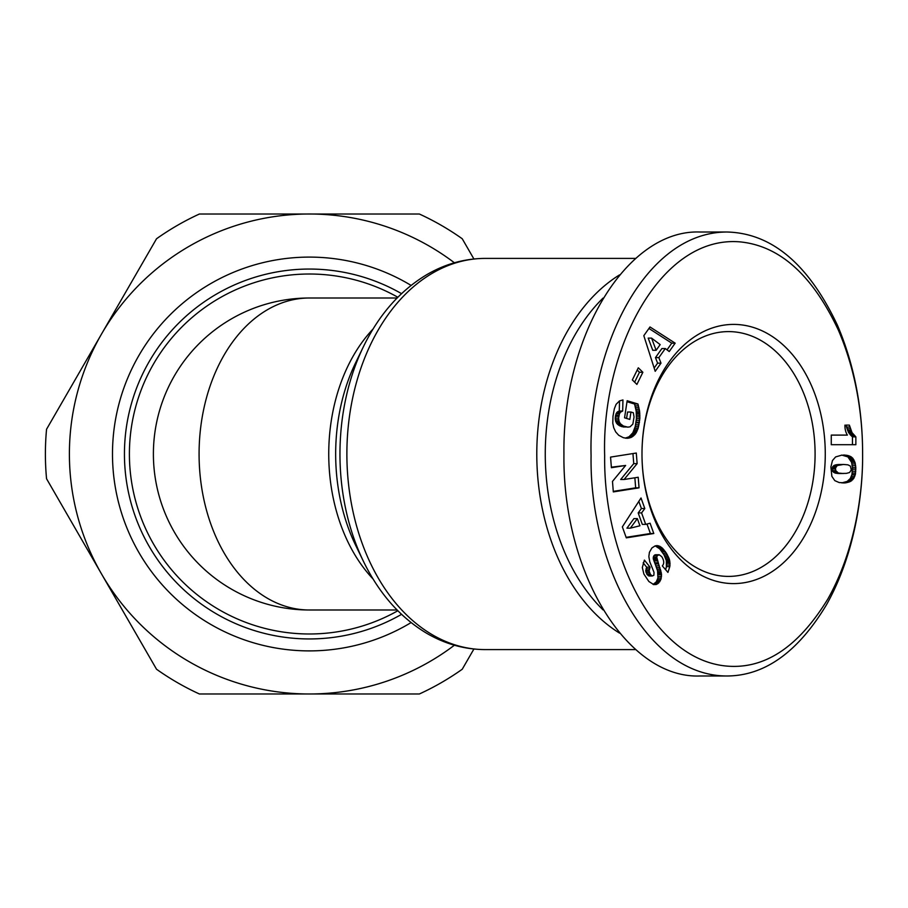<?xml version="1.0" encoding="UTF-8"?>
<svg xmlns="http://www.w3.org/2000/svg" width="908" height="908" viewBox="0 0 908 908"><rect width="100%" height="100%" fill="white"/><g stroke="black" fill="none" stroke-linecap="round" stroke-linejoin="round"><path stroke-width="1.36" d="M309.39 609.994A155.994 155.994 0 0 1 153.395 454A155.994 155.994 0 0 1 309.39 298.006A155.994 110.299 90 0 0 199.079 454A155.994 110.299 90 0 0 309.39 609.994L397.091 609.994M397.84 297.245A179.988 179.988 0 0 0 129.401 454A179.988 179.988 0 0 0 397.84 610.755M619.46 274.931A195.595 138.3 90 0 0 536.787 454A195.595 138.3 90 0 0 619.46 633.069M815.089 454A122.398 86.544 -90 0 1 728.534 576.398A122.398 86.544 -90 0 1 641.99 454.011A122.398 86.544 -90 0 1 728.534 331.602A122.398 86.544 -90 0 1 815.089 454M641.99 454A129.594 91.64 -90 0 1 641.99 453.989A129.594 91.64 -90 0 1 733.63 324.406A129.594 91.64 -90 0 1 825.27 454A129.594 91.64 -90 0 1 733.63 583.594A129.594 91.64 -90 0 1 641.99 454.011A129.594 91.64 -90 0 1 641.99 454M726.843 232.005L699.693 232.005C627.122 229.52 562.415 335.336 563.936 454C562.415 572.664 627.122 678.48 699.693 675.995L726.843 675.995C764.706 675.858 797.894 652.16 826.405 604.91C857.095 550.418 863.031 486.813 862.6 454C862.702 424.717 858.991 375.583 837.414 325.2C808.563 264.126 771.709 233.061 726.843 232.005C644.192 232.198 588.168 350.034 591.085 455.725C589.224 560.338 645.157 675.87 726.843 675.995M603.06 609.915A189.59 134.066 -90 0 1 545.265 454A189.59 134.066 -90 0 1 603.06 298.085M454.397 262.775A239.984 239.984 0 0 0 101.548 334.008L46.558 429.246A263.99 263.99 0 0 0 46.558 478.754L101.548 573.992A239.984 239.984 0 0 0 309.39 693.984L199.408 693.984A263.99 263.99 0 0 1 156.539 669.241L101.548 573.992A239.984 239.984 0 0 1 101.548 334.008L156.539 238.759A263.99 263.99 0 0 1 199.408 214.016L419.36 214.016A263.99 263.99 0 0 1 462.24 238.759L473.908 258.984M454.397 645.225A239.984 239.984 0 0 1 309.39 693.984L419.36 693.984A263.99 263.99 0 0 0 462.24 669.241L473.908 649.016M831.263 444.704L852.464 444.704L852.464 436.85L848.628 432.639L845.972 425.114L849.366 425.114L852.022 432.639L855.858 436.85L855.858 444.704L831.263 444.704L831.263 435.102L847.38 435.102A14.108 9.977 -90 0 1 844.939 425.114M843.986 435.102L831.263 435.102M855.858 436.85L852.464 436.85M854.814 436.056L851.42 436.056M853.804 435.08L850.41 435.08M852.862 433.945L849.468 433.945M852.022 432.639L848.628 432.639M851.511 431.686L848.117 431.686M850.921 430.347L847.527 430.347M850.365 428.78L846.971 428.78M849.854 427.044L846.46 427.044M843.453 455.044L847.902 455.498L851.273 456.872L854.995 462.354L855.824 467.609L855.347 474.532L853.679 478.527L850.58 481.41L847.187 481.41L850.285 478.527L851.954 474.532L852.43 467.609L851.602 462.354L847.879 456.872L841.818 455.101M851.659 480.729L848.265 480.729M852.737 479.73L849.343 479.73M853.679 478.527L850.285 478.527M854.008 478.017L850.614 478.017M854.7 476.598L851.307 476.598M855.257 474.907L851.863 474.907M855.347 474.532L851.954 474.532M855.62 473L852.226 473M855.801 471.229L852.408 471.229M855.858 469.232L852.464 469.232M855.824 467.609L852.43 467.609M855.654 465.702L852.26 465.702M855.393 463.943L851.999 463.943M854.995 462.354L851.602 462.354M854.473 460.935L851.08 460.935M853.849 459.664L850.455 459.664M853.089 458.551L849.695 458.551M852.907 458.313L849.513 458.313M852.135 457.553L848.742 457.553M851.273 456.872L847.879 456.872M850.263 456.315L846.869 456.315M849.15 455.85L845.757 455.85M847.902 455.498L844.508 455.498M846.54 455.249L843.146 455.249M845.064 455.09L843.305 455.044M850.58 481.41L845.507 482.874L839.151 482.545L834.804 480.638L831.864 476.348L830.899 466.962L832.454 460.549L835.632 456.917L841.966 455.09M844.236 482.965L843.532 482.965M841.761 482.897L847.187 481.41M845.507 482.874L842.113 482.874M846.755 482.659L843.362 482.659M847.97 482.386L844.576 482.386M849.162 482.012L845.768 482.012M849.332 481.966L845.938 481.966M832.318 470.605L832.125 468.006L833.828 465.566L836.881 464.635L843.43 464.453L837.221 465.566L835.519 468.006L835.712 470.605L832.318 470.605L832.761 471.468L835.031 473.045L838.459 473.511L846.46 473.374L849.548 472.512L851.284 469.958L850.41 466.099L847.913 464.839L843.43 464.453M835.428 468.959L832.034 468.959M835.519 468.006L832.125 468.006M836.075 466.655L832.681 466.655M837.119 465.634L833.726 465.634M837.221 465.566L833.828 465.566M838.016 465.168L834.622 465.168M839.026 464.839L835.632 464.839M840.275 464.635L836.881 464.635M841.739 464.499L838.345 464.499M835.712 470.605L838.425 473.045L843.248 473.533M841.852 473.511L838.459 473.511M840.479 473.42L837.085 473.42M839.321 473.25L835.928 473.25M838.425 473.045L835.031 473.045M838.322 473L834.929 473M837.04 472.376L833.646 472.376M836.155 471.468L832.761 471.468M641.581 512.918L645.702 524.381L650.083 523.212L653.794 533.518L626.304 537.854L622.343 526.856L641.014 497.981L644.805 508.537L641.581 512.918L638.188 512.918L641.411 508.537L638.823 501.364M644.805 508.537L641.411 508.537M626.111 537.343L650.4 533.518L646.984 524.029M653.794 533.518L650.4 533.518M645.702 524.381L642.308 524.381L638.188 512.918M626.94 528.161L633.954 518.604L637.359 518.604L630.334 528.161L626.94 528.161M630.334 528.161L639.936 525.766L637.359 518.604M612.979 416.352L614.353 408.77L616.089 404.344L619.472 400.939L622.945 399.94L622.672 411.018L620.425 412.209L619.438 413.821L618.609 418.134L619.063 421.323L620.323 423.696L623.421 426.022L627.814 427.135L630.05 426.828L632.865 424.081L634.045 416.988L633.341 412.754L630.958 412.028L629.823 419.417L624.556 417.805L627.156 400.723L637.961 404.015L639.55 411.006L639.845 418.52L638.165 428.236L635.396 434.024L631.276 437.384L627.224 438.292L623.376 437.713L618.711 435.272L615.669 431.89L613.717 427.691L612.786 423.196L612.979 416.352M628.415 438.189L625.725 438.189M625.328 438.133L629.04 436.771L632.831 432.798L635.225 426.59L636.451 418.52L636.156 411.006L634.567 404.015L627.008 401.711M629.573 437.974L626.18 437.974M630.708 437.611L627.315 437.611M631.276 437.384L627.882 437.384M632.433 436.771L629.04 436.771M633.5 436.01L630.107 436.01M634.476 435.091L631.083 435.091M635.396 434.024L632.002 434.024M636.224 432.798L632.831 432.798M636.474 432.344L633.08 432.344M637.11 431.118L633.705 431.118M637.677 429.745L634.283 429.745M638.165 428.236L634.771 428.236M638.619 426.59L635.225 426.59M639.016 424.808L635.623 424.808M639.345 422.878L635.952 422.878M639.459 422.152L636.065 422.152M639.675 420.302L636.281 420.302M639.845 418.52L636.451 418.52M639.913 416.817L636.519 416.817M639.924 415.206L636.531 415.206M639.845 413.651L636.451 413.651M639.743 412.493L636.349 412.493M639.55 411.006L636.156 411.006M639.277 409.394L635.884 409.394M638.914 407.692L635.521 407.692M638.483 405.899L635.089 405.899M637.961 404.015L634.567 404.015M626.577 418.429L627.564 412.028L630.958 412.028M627.814 427.135L620.028 426.022L616.929 423.696L615.669 421.323L615.215 418.134L616.044 413.821L617.031 412.209L619.267 411.018L619.528 400.916M626.475 426.964L623.07 426.964M624.988 426.601L621.594 426.601M624.84 426.556L621.447 426.556M623.421 426.022L620.028 426.022M622.218 425.364L618.825 425.364M621.174 424.604L617.78 424.604M620.323 423.696L616.929 423.696M619.653 422.697L616.26 422.697M619.063 421.323L615.669 421.323M618.7 419.78L615.306 419.78M618.609 418.134L615.215 418.134M618.757 416.375L615.363 416.375M618.938 415.387L615.545 415.387M619.438 413.821L616.044 413.821M620.13 412.572L616.736 412.572M620.425 412.209L617.031 412.209M621.447 411.426L618.053 411.426M622.672 411.018L619.267 411.018M665.303 348.547L658.856 357.616L660.99 363.155L655.201 371.315L643.817 335.665L649.992 326.959L675.166 343.167L669.241 351.532L665.303 348.547L661.909 348.547L655.462 357.616L657.596 363.155L654.157 368.024M667.028 349.864L671.772 343.167L648.925 328.458M675.166 343.167L671.772 343.167M660.99 363.155L657.596 363.155M658.856 357.616L655.462 357.616M651.581 338.116L648.187 338.116L652.75 350.284L656.144 350.284L660.173 344.609L651.581 338.116L656.144 350.284M634.624 382.166L639.47 372.28L637.2 370.044M642.864 372.28L636.905 384.413L632.343 379.93L638.301 367.797L642.864 372.28L639.47 372.28M611.402 467.711L610.562 457.099L636.292 453.035L637.132 463.636L624.08 479.492L638.21 477.256L639.05 487.834L613.32 491.909L612.48 481.41L625.646 465.452L611.402 467.711M611.356 467.177L625.646 465.452M613.275 491.376L635.657 487.834L634.862 477.778M639.05 487.834L635.657 487.834M624.08 479.492L620.686 479.492L633.739 463.636L632.944 453.557M637.132 463.636L633.739 463.636M653.068 584.423L656.234 581.926L657.925 577.999L657.562 570.848L653.238 558.409L653.329 557.092L656.722 557.092L661.557 574.662L660.888 579.497L657.676 583.833L653.839 584.639L648.88 581.506L643.885 574.049L642.319 567.534L644.396 560.1L650.049 567.205L649.129 571.019L650.446 574.469L652.364 575.978L653.874 575.241L654.021 572.369L649.776 561.791L648.845 556.559L649.413 552.314L651.933 547.933L655.213 545.856L658.788 545.901L662.159 547.921L666.472 553.244L669.366 559.203L669.99 565.014L669.786 566.649L666.393 566.649L665.666 569.77M656.121 584.536L653.465 584.536M656.518 584.4L653.124 584.4M657.676 583.833L654.282 583.833M658.709 583.004L655.315 583.004M659.628 581.926L656.234 581.926M660.252 580.916L656.859 580.916M660.888 579.497L657.494 579.497M661.319 577.999L657.925 577.999M661.546 576.376L658.141 576.376M661.557 574.662L658.164 574.662M661.489 573.674L658.096 573.674M661.285 572.312L657.891 572.312M660.956 570.848L657.562 570.848M660.502 569.293L657.108 569.293M659.957 567.625L656.563 567.625M659.276 565.866L655.882 565.866M657.925 562.733L654.532 562.733M657.233 560.928L653.839 560.928M656.813 559.51L653.42 559.51M656.632 558.409L653.238 558.409M656.722 557.092L657.392 555.582L653.998 555.582L653.329 557.092M669.786 566.649L667.936 572.403L662.329 565.9C664.372 563.607 664.168 560.508 661.705 556.627L659.253 554.777L653.998 555.582M659.253 554.777L657.392 555.582M655.86 554.777L654.657 555.004L655.86 554.777M666.393 566.649L666.336 560.577L664.009 554.822L659.741 548.875L655.201 545.856M669.99 565.014L666.597 565.014M670.07 563.346L666.665 563.346M669.968 561.893L666.574 561.893M669.729 560.577L666.336 560.577M669.366 559.203L665.973 559.203M668.856 557.784L665.462 557.784M668.197 556.332L664.804 556.332M667.403 554.822L664.009 554.822M666.472 553.244L663.078 553.244M665.382 551.655L661.989 551.655M665.155 551.326L661.75 551.326M664.134 550.01L660.74 550.01M663.135 548.875L659.741 548.875M662.159 547.921L658.765 547.921M661.172 547.138L657.778 547.138M660.207 546.525L656.813 546.525M659.98 546.389L656.586 546.389M658.788 545.901L655.394 545.901M657.585 545.64L656.336 545.64M652.364 575.978L648.959 575.978L647.052 574.469L645.736 571.019L646.655 567.205L643.159 562.824M651.501 575.593L648.108 575.593M650.446 574.469L647.052 574.469M650.128 573.947L646.723 573.947M649.436 572.483L646.042 572.483M649.129 571.019L645.736 571.019M649.129 570.406L645.736 570.406M649.39 568.839L645.997 568.839M650.049 567.205L646.655 567.205M862.6 454C862.714 425.818 859.093 378.477 838.425 330.24C812.478 274.999 779.529 245.535 739.555 241.834C659.526 235.444 601.459 350.851 604.66 455.657C603.423 552.393 651.547 657.097 724.266 665.825C763.276 670.342 797.814 648.04 827.903 598.905C857.243 546.866 863.031 485.576 862.6 454M635.486 649.595L485.178 649.595A195.595 138.3 -90 0 1 346.879 454A195.595 138.3 -90 0 1 485.178 258.405L635.486 258.405M363.484 346.561A190.101 134.418 90 0 0 339.955 454A190.101 134.418 90 0 0 363.484 561.439L355.641 545.254A161.476 114.181 -90 0 1 335.665 454A161.476 114.181 -90 0 1 355.641 362.746L363.484 346.561C378.897 314.86 399.804 291.003 426.215 274.999C444.795 264.046 464.453 258.519 485.178 258.405M373.109 328.957A155.994 110.299 90 0 0 328.741 454A155.994 110.299 90 0 0 373.109 579.043M401.54 614.353A184.948 184.948 0 0 1 124.441 454A184.948 184.948 0 0 1 401.54 293.647M411.086 285.407A196.888 196.888 0 0 0 112.49 454A196.888 196.888 0 0 0 411.086 622.593M851.715 480.684L848.322 480.684M658.47 564.004L655.077 564.004M670.059 563.176L666.665 563.176M658.879 554.743L655.485 554.743M309.39 298.006L397.091 298.006M485.178 649.595C464.385 649.481 444.682 643.92 426.045 632.899C399.724 616.895 378.863 593.072 363.484 561.439"/></g></svg>
